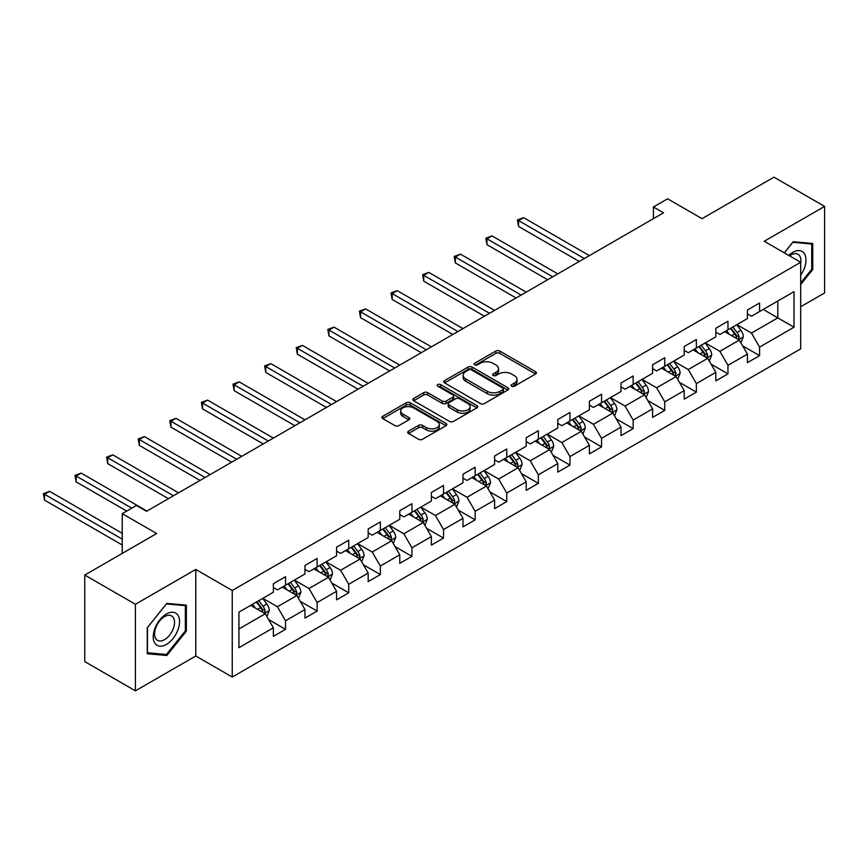 <?xml version="1.0" encoding="UTF-8"?>
<svg xmlns="http://www.w3.org/2000/svg" width="868" height="868" viewBox="0 0 868 868"><rect width="100%" height="100%" fill="white"/><g stroke="black" fill="none" stroke-linecap="round" stroke-linejoin="round"><path stroke-width="1.3" d="M511.664 386.195A1.964 1.139 0 0 0 514.453 386.195L535.578 373.999A2.81 1.627 0 0 0 536.402 372.849A2.81 1.627 0 0 0 535.578 371.699L499.784 351.041A2.81 1.627 0 0 0 495.812 351.041L474.677 363.236A1.964 1.139 0 0 0 474.102 364.039A1.964 1.139 0 0 0 474.677 364.842A1.964 1.139 0 0 0 477.465 364.842L480.199 363.269A8.995 5.197 0 0 1 492.926 363.269L495.91 364.983A8.995 5.197 0 0 1 498.547 368.661A8.995 5.197 0 0 1 495.91 372.329L493.176 373.913A1.964 1.139 0 0 0 492.601 374.716A1.964 1.139 0 0 0 493.176 375.519A1.964 1.139 0 0 0 495.954 375.519L498.688 373.945A8.995 5.197 0 0 1 511.415 373.945L514.399 375.66A8.995 5.197 0 0 1 517.035 379.338A8.995 5.197 0 0 1 514.399 383.016L511.664 384.589A1.964 1.139 0 0 0 511.089 385.392A1.964 1.139 0 0 0 511.664 386.195L511.664 384.589M408.513 431.168A2.81 1.627 0 0 0 407.689 432.318A2.81 1.627 0 0 0 408.513 433.468L418.56 439.262A2.81 1.627 0 0 0 422.532 439.262L446 425.721A2.81 1.627 0 0 0 446.825 424.571A2.81 1.627 0 0 0 446 423.421L410.206 402.752A2.81 1.627 0 0 0 406.224 402.752L382.766 416.304A2.81 1.627 0 0 0 381.942 417.454A2.81 1.627 0 0 0 382.766 418.604L394.897 425.602A2.81 1.627 0 0 0 398.868 425.602L408.915 419.808A2.81 1.627 0 0 0 409.739 418.658A2.81 1.627 0 0 0 408.915 417.508L402.893 414.036A7.519 4.34 0 0 1 400.69 410.965A7.519 4.34 0 0 1 405.334 406.951A7.519 4.34 0 0 1 413.537 407.895L437.103 421.501A7.519 4.34 0 0 1 439.306 424.571A7.519 4.34 0 0 1 434.662 428.586A7.519 4.34 0 0 1 426.459 427.642L422.532 425.374A2.81 1.627 0 0 0 418.56 425.374L408.513 431.168L408.513 433.468M800.697 306.751L824.6 292.95L824.6 206.4L773.952 177.159L702.038 218.671L667.6 198.794L653.42 206.975L663.543 212.823L146.551 511.306L136.428 505.458L122.247 513.65L122.247 553.415M135.408 604.291L135.408 690.841L195.777 655.991L195.777 569.441L135.408 604.291L84.771 575.05L156.685 533.527L122.247 513.65M195.777 569.441L232.244 590.49L800.697 262.299L800.697 348.849L232.244 677.04L232.244 590.49M824.6 206.4L764.231 241.25L800.697 262.299M480.395 403.566A2.81 1.627 0 0 0 484.377 403.566L507.834 390.014A2.81 1.627 0 0 0 508.659 388.864A2.81 1.627 0 0 0 507.834 387.714L472.051 367.055A2.81 1.627 0 0 0 468.069 367.055L444.6 380.596A2.81 1.627 0 0 0 443.776 381.746A2.81 1.627 0 0 0 444.6 382.896L480.395 403.566M438.535 386.618A1.964 1.139 0 0 1 440.532 386.9L440.532 384.557L476.923 405.573A2.81 1.627 0 0 1 477.736 406.723A2.81 1.627 0 0 1 476.923 407.862L453.454 421.414A2.81 1.627 0 0 1 449.472 421.414L413.689 400.745L423.725 394.994L423.725 392.651L413.689 398.455A2.81 1.627 0 0 0 412.864 399.595A2.81 1.627 0 0 0 413.689 400.745L413.689 398.455M423.725 394.994A2.81 1.627 0 0 1 427.707 394.994L427.707 392.651A2.81 1.627 0 0 0 423.725 392.651M427.707 392.651L442.213 401.038A2.81 1.627 0 0 0 446.195 401.038L452.857 397.186A2.81 1.627 0 0 0 453.682 396.036A2.81 1.627 0 0 0 452.857 394.897L437.743 386.173A1.964 1.139 0 0 1 437.168 385.359A1.964 1.139 0 0 1 438.383 384.318A1.964 1.139 0 0 1 440.532 384.557M135.408 690.841L84.771 661.6L84.771 575.05M268.613 619.557L285.529 629.322L285.529 620.783L304.972 609.553L304.972 618.092L317.135 611.083L317.135 602.544L336.578 591.314L336.578 599.853L348.73 592.833L348.73 584.294L368.184 573.064L368.184 581.603L380.336 574.583L380.336 566.045L399.779 554.815L399.779 563.354L411.942 556.345L411.942 547.806L431.385 536.576L431.385 545.115L443.537 538.095L443.537 529.556L462.991 518.326L462.991 526.865L475.143 519.845L475.143 511.306L494.597 500.087L494.597 508.626L506.749 501.606L506.749 493.067L526.192 481.838L526.192 490.377L538.355 483.357L538.355 474.818L557.798 463.588L557.798 472.127L569.95 465.107L569.95 456.579L589.405 445.349L589.405 453.888L601.557 446.868L601.557 438.329L621 427.099L621 435.638L633.163 428.618L633.163 420.079L652.606 408.85L652.606 417.389L664.758 410.38L664.758 401.841L684.212 390.611L684.212 399.15L696.364 392.13L696.364 383.591L715.818 372.361L715.818 380.9L727.97 373.88L727.97 365.341L747.413 354.111L747.413 362.65L759.576 355.641L759.576 347.102L794.014 327.214L794.014 291.659L777.804 301.012L777.804 317.862L794.014 327.214M285.529 629.322L273.377 636.342L273.377 627.803L238.928 647.691L238.928 612.135L273.377 592.247L273.377 583.708L285.529 576.688L285.529 585.227L304.972 573.998L304.972 565.459L317.135 558.45L317.135 566.988L336.578 555.759L336.578 547.22L348.73 540.2L348.73 548.739L368.184 537.509L368.184 528.97L380.336 521.95L380.336 530.489L399.779 519.259L399.779 510.72L411.942 503.711L411.942 512.25L431.385 501.02L431.385 492.481L443.537 485.462L443.537 494L462.991 482.771L462.991 474.232L475.143 467.212L475.143 475.751L494.597 464.521L494.597 455.993L506.749 448.973L506.749 457.512L526.192 446.282L526.192 437.743L538.355 430.723L538.355 439.262L557.798 428.032L557.798 419.494L569.95 412.474L569.95 421.013L589.405 409.794L589.405 401.255L601.557 394.235L601.557 402.774L621 391.544L621 383.005L633.163 375.985L633.163 384.524L652.606 373.294L652.606 364.755L664.758 357.746L664.758 366.285L684.212 355.055L684.212 346.516L696.364 339.496L696.364 348.035L715.818 336.806L715.818 328.267L727.97 321.247L727.97 329.786L747.413 318.556L747.413 310.017L759.576 303.008L759.576 311.547L794.014 291.659M282.284 587.104L296.867 595.524L277.424 606.754L262.841 598.334M273.377 587.571L277.424 589.904L285.529 585.227M277.424 606.754L285.529 620.783M296.867 595.524L304.972 609.553M313.89 568.855L328.473 577.274L309.03 588.504L294.436 580.084M304.972 569.321L309.03 571.665L317.135 566.988M309.03 588.504L317.135 602.544M328.473 577.274L336.578 591.314M345.497 550.605L360.079 559.035L340.625 570.254L326.042 561.835M336.578 551.082L340.625 553.415L348.73 548.739M340.625 570.254L348.73 584.294M360.079 559.035L368.184 573.064M377.092 532.366L391.685 540.786L372.231 552.015L357.649 543.596M368.184 532.833L372.231 535.165L380.336 530.489M372.231 552.015L380.336 566.045M391.685 540.786L399.779 554.815M408.698 514.116L423.28 522.536L403.837 533.766L389.244 525.346M399.779 514.583L403.837 516.927L411.942 512.25M403.837 533.766L411.942 547.806M423.28 522.536L431.385 536.576M440.304 495.867L454.886 504.297L435.443 515.516L420.85 507.096M431.385 496.344L435.443 498.677L443.537 494M435.443 515.516L443.537 529.556M454.886 504.297L462.991 518.326M471.899 477.628L486.492 486.047L467.038 497.277L452.456 488.858M462.991 478.094L467.038 480.438L475.143 475.751M467.038 497.277L475.143 511.306M486.492 486.047L494.597 500.087M503.505 459.378L518.087 467.798L498.644 479.027L484.062 470.608M494.597 459.845L498.644 462.188L506.749 457.512M498.644 479.027L506.749 493.067M518.087 467.798L526.192 481.838M535.111 441.139L549.694 449.559L530.25 460.789L515.657 452.358M526.192 441.606L530.25 443.939L538.355 439.262M530.25 460.789L538.355 474.818M549.694 449.559L557.798 463.588M566.706 422.89L581.3 431.309L561.846 442.539L547.263 434.119M557.798 423.356L561.846 425.7L569.95 421.013M561.846 442.539L569.95 456.579M581.3 431.309L589.405 445.349M598.312 404.64L612.906 413.059L593.452 424.289L578.869 415.87M589.405 405.106L593.452 407.45L601.557 402.774M593.452 424.289L601.557 438.329M612.906 413.059L621 427.099M629.918 386.401L644.501 394.821L625.058 406.05L610.464 397.62M621 386.868L625.058 389.2L633.163 384.524M625.058 406.05L633.163 420.079M644.501 394.821L652.606 408.85M661.524 368.151L676.107 376.571L656.664 387.801L642.07 379.381M652.606 368.618L656.664 370.961L664.758 366.285M656.664 387.801L664.758 401.841M676.107 376.571L684.212 390.611M693.12 349.902L707.713 358.332L688.259 369.551L673.676 361.131M684.212 350.368L688.259 352.712L696.364 348.035M688.259 369.551L696.364 383.591M707.713 358.332L715.818 372.361M724.726 331.663L739.308 340.082L719.865 351.312L705.283 342.893M715.818 332.129L719.865 334.462L727.97 329.786M719.865 351.312L727.97 365.341M739.308 340.082L747.413 354.111M763.222 309.442L777.804 317.862L751.471 333.062L736.878 324.643M747.413 313.88L751.471 316.223L759.576 311.547M751.471 333.062L759.576 347.102M195.777 655.991L232.244 677.04M653.42 206.975L653.42 218.671M238.928 628.975L265.272 613.763L250.678 605.343M265.272 613.763L273.377 627.803M742.661 345.876L759.576 355.641M711.055 364.115L727.97 373.88M679.449 382.365L696.364 392.13M647.843 400.604L664.758 410.38M616.247 418.853L633.163 428.618M584.641 437.103L601.557 446.868M553.035 455.342L569.95 465.107M521.44 473.592L538.355 483.357M489.834 491.841L506.749 501.606M458.228 510.08L475.143 519.845M426.622 528.33L443.537 538.095M395.027 546.58L411.942 556.345M363.421 564.818L380.336 574.583M331.815 583.068L348.73 592.833M300.219 601.307L317.135 611.083M800.697 284.541L812.752 269.547L812.752 243.485L793.2 241.738L784.281 252.827M147.267 653.756L166.819 655.503L186.36 631.188L186.36 605.126L166.819 603.379L147.267 627.694L147.267 653.756M811.732 268.961L812.752 269.547M185.351 630.602L186.36 631.188M164.746 654.309L166.819 655.503M512.456 386.477L514.399 385.349A8.995 5.197 0 0 0 517.035 381.681L517.035 379.338M498.547 368.661L498.547 371.005A8.995 5.197 0 0 1 495.91 374.672L493.957 375.801M535.578 371.699L535.578 373.999L499.784 353.374A2.81 1.627 0 0 0 495.812 353.374L475.469 365.124M507.802 390.036L472.051 369.388A2.81 1.627 0 0 0 468.069 369.388L444.644 382.918M502.865 389.667A1.964 1.139 0 0 0 503.44 388.864A1.964 1.139 0 0 0 502.865 388.061L471.454 369.92A1.964 1.139 0 0 0 468.666 369.92L465.78 371.591A8.995 5.197 0 0 0 463.143 375.258A8.995 5.197 0 0 0 465.78 378.936L487.263 391.338A8.995 5.197 0 0 0 499.979 391.338L502.865 389.667L502.865 392.01A1.964 1.139 0 0 0 503.44 391.208L503.44 388.864M463.143 375.258L463.143 377.602A8.995 5.197 0 0 0 465.78 381.28L465.78 378.936M502.865 392.01L499.979 393.671A8.995 5.197 0 0 1 487.263 393.671L465.78 381.28M427.707 394.994L442.213 403.37A2.81 1.627 0 0 0 446.195 403.37L452.857 399.53A2.81 1.627 0 0 0 453.682 398.379L453.682 396.036M440.532 386.9L476.879 407.884M457.284 409.729A7.519 4.34 0 0 0 465.476 410.673A7.519 4.34 0 0 0 470.12 406.658A7.519 4.34 0 0 0 467.917 403.587L459.617 398.792A2.81 1.627 0 0 0 455.646 398.792L448.984 402.644A2.81 1.627 0 0 0 448.159 403.794A2.81 1.627 0 0 0 448.984 404.944L457.284 409.729L457.284 412.072A7.519 4.34 0 0 0 465.476 413.016A7.519 4.34 0 0 0 470.12 409.002L470.12 406.658M448.159 403.794L448.159 406.126A2.81 1.627 0 0 0 448.984 407.276L448.984 404.944M457.284 412.072L448.984 407.276M439.306 424.571L439.306 426.904A7.519 4.34 0 0 1 434.662 430.919A7.519 4.34 0 0 1 426.459 429.986L422.532 427.718A2.81 1.627 0 0 0 418.56 427.718L408.546 433.49M400.69 410.965L400.69 413.309A7.519 4.34 0 0 0 402.893 416.38L402.893 414.036M408.871 419.83L402.893 416.38M445.957 425.743L410.206 405.096A2.81 1.627 0 0 0 406.224 405.096L382.799 418.626M740.914 342.849L743.323 336.784A7.595 4.383 -120 0 0 740.903 330.317L736.715 324.74M729.435 334.375L726.592 330.589M589.405 255.637L523.621 217.662L518.554 220.581L518.554 226.429L579.271 261.485M738.136 339.399L739.221 337.109A7.595 4.383 -120 0 0 737.051 332.542L732.874 326.954M730.965 328.061L735.608 334.245A3.863 2.235 60 0 1 736.314 335.428L739.221 337.109M730.444 328.364L734.621 333.941A7.595 4.383 60 0 1 736.791 338.509M518.554 226.429L517.447 219.94L584.338 258.555M517.447 219.94L523.621 217.662M800.697 275.167A18.619 10.752 120 0 0 804.202 268.581A18.619 10.752 120 0 0 803.041 252.1A18.619 10.752 120 0 0 788.762 255.42M810.484 243.279L811.732 244.006L811.732 269.254L800.697 282.99M784.325 252.848L792.799 242.313L811.732 244.006M800.697 263.286A14.094 8.137 120 0 0 797.996 254.291A14.094 8.137 120 0 0 789.576 255.886M166.406 644.414A18.619 10.752 120 0 0 179.578 621.607A18.619 10.752 120 0 0 166.406 614.001A18.619 10.752 120 0 0 153.245 636.808A18.619 10.752 120 0 0 166.406 644.414M164.562 639.651A14.094 8.137 120 0 0 173.774 627.228A14.094 8.137 120 0 0 171.614 615.933A14.094 8.137 120 0 0 164.562 616.627A14.094 8.137 120 0 0 155.35 629.05A14.094 8.137 120 0 0 157.509 640.345A14.094 8.137 120 0 0 164.562 639.651M147.462 627.51L166.406 603.954L185.351 605.647L185.351 630.895L166.406 654.461L147.462 652.769L147.462 627.51M184.092 604.92L185.351 605.647M709.308 361.099L711.717 355.023A7.595 4.383 -120 0 0 709.297 348.567L705.12 342.979M697.829 352.625L694.986 348.827M557.798 273.887L492.015 235.901L486.959 238.83L486.959 244.678L547.665 279.735M706.53 357.649L707.626 355.348A7.595 4.383 -120 0 0 705.445 350.781L701.268 345.204M699.369 346.299L704.002 352.495A3.863 2.235 60 0 1 704.707 353.667L707.626 355.348M698.838 346.603L703.015 352.191A7.595 4.383 60 0 1 705.185 356.759M486.959 244.678L485.841 238.19L552.732 276.805M485.841 238.19L492.015 235.901M677.702 379.349L680.121 373.273A7.595 4.383 -120 0 0 677.691 366.806L673.514 361.229M666.223 370.864L663.38 367.077M526.192 292.125L460.42 254.15L455.353 257.08L455.353 262.928L516.069 297.974M674.935 375.898L676.02 373.598A7.595 4.383 -120 0 0 673.85 369.03L669.662 363.453M667.763 364.549L672.396 370.744A3.863 2.235 60 0 1 673.101 371.916L676.02 373.598M667.232 364.853L671.409 370.43A7.595 4.383 60 0 1 673.59 374.998M455.353 262.928L454.235 256.429L521.125 295.055M454.235 256.429L460.42 254.15M646.107 397.587L648.515 391.522A7.595 4.383 -120 0 0 646.096 385.056L641.908 379.479M634.616 389.114L631.785 385.316M494.586 310.375L428.814 272.4L423.747 275.319L423.747 281.167L484.463 316.223M643.329 394.137L644.414 391.848A7.595 4.383 -120 0 0 642.244 387.28L638.056 381.692M636.157 382.799L640.801 388.983A3.863 2.235 60 0 1 641.495 390.155L644.414 391.848M635.626 383.103L639.814 388.68A7.595 4.383 60 0 1 641.984 393.247M423.747 281.167L422.64 274.679L489.53 313.294M422.64 274.679L428.814 272.4M614.501 415.837L616.909 409.761A7.595 4.383 -120 0 0 614.49 403.305L610.312 397.718M603.021 407.363L600.179 403.566M462.991 328.614L397.208 290.639L392.152 293.568L392.152 299.417L452.857 334.462M611.723 412.387L612.808 410.087A7.595 4.383 -120 0 0 610.638 405.519L606.461 399.942M604.551 401.038L609.195 407.233A3.863 2.235 60 0 1 609.9 408.405L612.808 410.087M604.03 401.341L608.208 406.929A7.595 4.383 60 0 1 610.378 411.497M392.152 299.417L391.034 292.928L457.924 331.543M391.034 292.928L397.208 290.639M582.895 434.087L585.303 428.011A7.595 4.383 -120 0 0 582.884 421.544L578.706 415.967M571.415 425.602L568.573 421.815M431.385 346.864L365.612 308.889L360.546 311.807L360.546 317.655L421.251 352.712M580.128 430.636L581.213 428.336A7.595 4.383 -120 0 0 579.032 423.768L574.855 418.192M572.956 419.287L577.589 425.472A3.863 2.235 60 0 1 578.294 426.655L581.213 428.336M572.424 419.591L576.602 425.168A7.595 4.383 60 0 1 578.782 429.736M360.546 317.655L359.428 311.167L426.318 349.793M359.428 311.167L365.612 308.889M551.299 452.326L553.708 446.26A7.595 4.383 -120 0 0 551.278 439.794L547.1 434.206M539.809 443.852L536.977 440.054M399.779 365.113L334.006 327.138L328.939 330.057L328.939 335.905L389.656 370.961M548.522 448.875L549.607 446.586A7.595 4.383 -120 0 0 547.437 442.018L543.249 436.43M541.35 437.526L545.994 443.722A3.863 2.235 60 0 1 546.688 444.893L549.607 446.586M540.818 437.841L545.006 443.418A7.595 4.383 60 0 1 547.176 447.986M328.939 335.905L327.822 329.417L394.723 368.032M327.822 329.417L334.006 327.138M519.693 470.575L522.102 464.499A7.595 4.383 -120 0 0 519.682 458.033L515.494 452.456M508.214 462.091L505.371 458.304M368.184 383.352L302.4 345.377L297.333 348.307L297.333 354.155L358.05 389.2M516.916 467.125L518.001 464.825A7.595 4.383 -120 0 0 515.831 460.257L511.653 454.68M509.744 455.776L514.388 461.971A3.863 2.235 60 0 1 515.093 463.143L518.001 464.825M509.223 456.08L513.4 461.667A7.595 4.383 60 0 1 515.57 466.235M297.333 354.155L296.227 347.656L363.117 386.282M296.227 347.656L302.4 345.377M488.087 488.814L490.496 482.749A7.595 4.383 -120 0 0 488.076 476.282L483.899 470.706M476.608 480.34L473.765 476.554M336.578 401.602L270.794 363.627L265.738 366.546L265.738 372.394L326.444 407.45M485.31 485.364L486.406 483.075A7.595 4.383 -120 0 0 484.225 478.507L480.047 472.93M478.149 474.026L482.782 480.21A3.863 2.235 60 0 1 483.487 481.393L486.406 483.075M477.617 474.329L481.794 479.906A7.595 4.383 60 0 1 483.975 484.474M265.738 372.394L264.621 365.905L331.511 404.521M264.621 365.905L270.794 363.627M456.492 507.064L458.901 500.999A7.595 4.383 -120 0 0 456.47 494.532L452.293 488.944M445.002 498.59L442.159 494.793M304.972 419.852L239.199 381.866L234.132 384.795L234.132 390.643L294.849 425.7M453.714 503.614L454.799 501.313A7.595 4.383 -120 0 0 452.629 496.756L448.441 491.169M446.543 492.264L451.176 498.46A3.863 2.235 60 0 1 451.881 499.632L454.799 501.313M446.011 492.579L450.199 498.156A7.595 4.383 60 0 1 452.369 502.724M234.132 390.643L233.015 384.155L299.905 422.77M233.015 384.155L239.199 381.866M424.886 525.314L427.295 519.238A7.595 4.383 -120 0 0 424.875 512.771L420.687 507.194M413.396 516.829L410.564 513.042M273.377 438.09L207.593 400.115L202.526 403.045L202.526 408.893L263.243 443.939M422.108 521.863L423.193 519.563A7.595 4.383 -120 0 0 421.023 514.995L416.835 509.418M414.937 510.514L419.58 516.71A3.863 2.235 60 0 1 420.275 517.881L423.193 519.563M414.405 510.818L418.593 516.406A7.595 4.383 60 0 1 420.763 520.963M202.526 408.893L201.419 402.394L268.31 441.02M201.419 402.394L207.593 400.115M393.28 543.552L395.689 537.487A7.595 4.383 -120 0 0 393.269 531.021L389.092 525.444M381.801 535.079L378.958 531.292M241.771 456.34L175.987 418.365L170.931 421.284L170.931 427.132L231.637 462.188M390.502 540.102L391.587 537.813A7.595 4.383 -120 0 0 389.417 533.245L385.24 527.657M383.33 528.764L387.974 534.948A3.863 2.235 60 0 1 388.68 536.131L391.587 537.813M382.81 529.068L386.987 534.645A7.595 4.383 60 0 1 389.157 539.212M170.931 427.132L169.813 420.644L236.704 459.259M169.813 420.644L175.987 418.365M361.674 561.802L364.083 555.737A7.595 4.383 -120 0 0 361.663 549.27L357.486 543.683M350.195 553.328L347.352 549.531M210.164 474.59L144.392 436.604L139.325 439.534L139.325 445.382L200.041 480.438M358.907 558.352L359.992 556.052A7.595 4.383 -120 0 0 357.811 551.484L353.634 545.907M351.735 547.003L356.368 553.198A3.863 2.235 60 0 1 357.074 554.37L359.992 556.052M351.204 547.307L355.381 552.894A7.595 4.383 60 0 1 357.562 557.462M139.325 445.382L138.207 438.893L205.098 477.509M138.207 438.893L144.392 436.604M330.079 580.052L332.487 573.976A7.595 4.383 -120 0 0 330.057 567.509L325.88 561.932M318.589 571.567L315.757 567.78M178.558 492.829L112.786 454.854L107.719 457.783L107.719 463.631L168.435 498.677M327.301 576.602L328.386 574.301A7.595 4.383 -120 0 0 326.216 569.734L322.028 564.157M320.129 565.252L324.773 571.448A3.863 2.235 60 0 1 325.467 572.62L328.386 574.301M319.598 565.556L323.786 571.133A7.595 4.383 60 0 1 325.956 575.701M107.719 463.631L106.601 457.132L173.502 495.758M106.601 457.132L112.786 454.854M298.473 598.291L300.881 592.226A7.595 4.383 -120 0 0 298.462 585.759L294.274 580.182M286.993 589.817L284.151 586.03M146.963 511.078L81.18 473.103L76.113 476.022L76.113 481.87L126.706 511.078M295.695 594.84L296.78 592.551A7.595 4.383 -120 0 0 294.61 587.983L290.433 582.395M288.523 583.502L293.167 589.687A3.863 2.235 60 0 1 293.872 590.869L296.78 592.551M288.002 583.806L292.18 589.383A7.595 4.383 60 0 1 294.35 593.951M76.113 481.87L75.006 475.382L131.762 508.149M75.006 475.382L81.18 473.103M266.867 616.54L269.275 610.464A7.595 4.383 -120 0 0 266.856 604.009L262.678 598.421M255.387 608.067L252.545 604.269M122.247 533.299L49.574 491.342L44.518 494.272L44.518 500.12L122.247 544.995M264.089 613.09L265.185 610.79A7.595 4.383 -120 0 0 263.004 606.222L258.827 600.645M256.928 601.741L261.561 607.936A3.863 2.235 60 0 1 262.266 609.108L265.185 610.79M256.396 602.045L260.574 607.633A7.595 4.383 60 0 1 262.754 612.2M44.518 500.12L43.4 493.632L122.247 539.147M43.4 493.632L49.574 491.342M514.399 385.349L514.399 383.016M493.176 375.519L493.176 373.913M495.91 374.672L495.91 372.329M474.677 364.842L474.677 363.236M495.812 353.374L495.812 351.041M499.784 353.374L499.784 351.041M444.6 382.896L444.6 380.596M468.069 369.388L468.069 367.055M472.051 369.388L472.051 367.055M507.834 390.014L507.834 387.714M487.263 393.671L487.263 391.338M499.979 393.671L499.979 391.338M442.213 403.37L442.213 401.038M446.195 403.37L446.195 401.038M452.857 399.53L452.857 397.186M476.923 407.862L476.923 405.573M418.56 427.718L418.56 425.374M422.532 427.718L422.532 425.374M426.459 429.986L426.459 427.642M408.915 419.808L408.915 417.508M382.766 418.604L382.766 416.304M406.224 405.096L406.224 402.752M410.206 405.096L410.206 402.752M446 425.721L446 423.421M738.56 339.648L743.268 336.925M737.051 332.542L740.903 330.317M731.648 335.656L734.621 333.941M706.964 357.898L711.673 355.175M705.445 350.781L709.297 348.567M700.053 353.905L703.015 352.191M675.358 376.137L680.067 373.424M673.85 369.03L677.691 366.806M668.447 372.144L671.409 370.43M643.752 394.387L648.461 391.663M642.244 387.28L646.096 385.056M636.841 390.394L639.814 388.68M612.146 412.636L616.866 409.913M610.638 405.519L614.49 403.305M605.235 408.644L608.208 406.929M580.551 430.875L585.26 428.163M579.032 423.768L582.884 421.544M573.639 426.882L576.602 425.168M548.945 449.125L553.654 446.402M547.437 442.018L551.278 439.794M542.033 445.132L545.006 443.418M517.339 467.364L522.048 464.651M515.831 460.257L519.682 458.033M510.427 463.382L513.4 461.667M485.744 485.613L490.453 482.89M484.225 478.507L488.076 476.282M478.832 481.621L481.794 479.906M454.138 503.863L458.846 501.14M452.629 496.756L456.47 494.532M447.226 499.87L450.199 498.156M422.532 522.102L427.24 519.389M421.023 514.995L424.875 512.771M415.62 518.12L418.593 516.406M390.936 540.352L395.645 537.628M389.417 533.245L393.269 531.021M384.014 536.359L386.987 534.645M359.33 558.601L364.039 555.878M357.811 551.484L361.663 549.27M352.419 554.609L355.381 552.894M327.724 576.84L332.433 574.128M326.216 569.734L330.057 567.509M320.813 572.847L323.786 571.133M296.118 595.09L300.827 592.367M294.61 587.983L298.462 585.759M289.207 591.097L292.18 589.383M264.523 613.34L269.232 610.616M263.004 606.222L266.856 604.009M257.612 609.347L260.574 607.633"/></g></svg>

